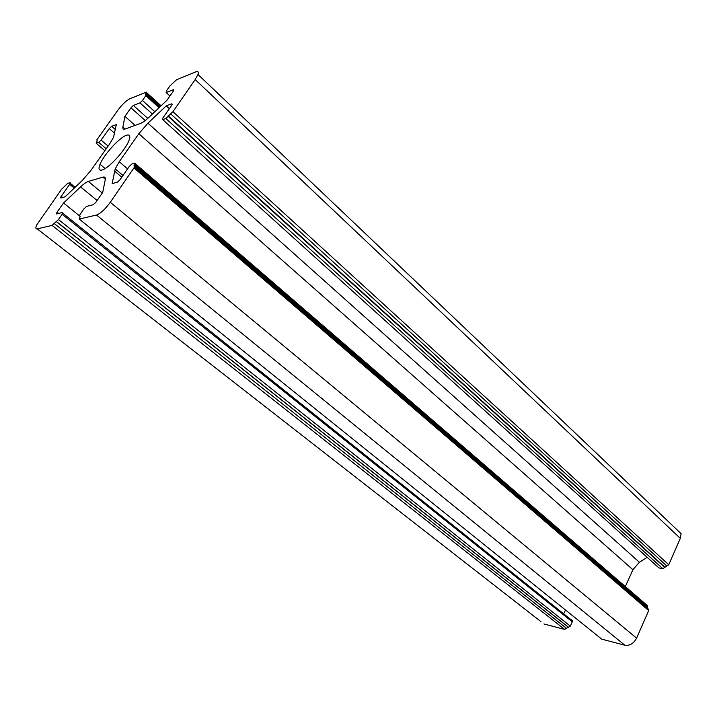 <?xml version="1.0" encoding="UTF-8"?>
<svg xmlns="http://www.w3.org/2000/svg" width="717" height="717" viewBox="0 0 717 717"><rect width="100%" height="100%" fill="white"/><g stroke="black" fill="none" stroke-linecap="round" stroke-linejoin="round"><path stroke-width="1.08" d="M126.479 135.271C129.822 134.231 130.646 135.997 128.943 140.577C125.475 150.068 108.688 168.432 102.074 169.992C98.874 170.798 98.193 168.889 100.039 164.247C103.768 154.738 119.622 137.332 126.479 135.271M154.863 111.718L142.459 100.497L146.313 94.895L145.605 94.106L146.259 92.108L129.643 98.883C126.067 100.739 122.123 104.539 117.812 110.284L96.822 139.887L97.189 140.864L96.195 143.275L98.731 142.369L106.206 148.778M601.133 638.668L79.211 219.07L96.526 215.028C100.559 213.505 105.139 209.256 110.275 202.284L134.518 167.061L133.98 165.851L135.262 163.637L134.993 163.037L131.946 163.96L129.23 166.496L120.106 179.644L117.391 182.172L112.139 183.642L115.213 168.853L119.273 161.728L138.829 133.729L147.935 123.19L166.263 105.856L171.829 103.768L172.214 104.35L171.641 105.381L162.911 117.947L162.329 118.995L162.705 119.614L165.842 118.493L662.804 568.644L664.74 567.443L168.128 116.351L165.842 118.493M168.128 116.351L170.655 113.851L666.801 565.955L668.746 564.745L680.308 538.35L681.096 533.663L197.973 74.487C198.797 71.906 198.08 71.046 195.804 71.888L176.543 79.748L169.839 86.022L166.362 90.996L166.165 92.52L173.469 89.634L173.29 91.176L166.962 100.246L148.795 117.463C145.434 120.626 142.665 122.616 140.505 123.441L125.35 128.935C123.378 129.598 122.562 128.943 122.894 126.963L124.91 116.351L130.96 107.801L133.398 105.462L139.985 102.863L152.398 114.057M668.746 564.745L172.94 111.7L170.655 113.851M172.94 111.7L195.185 79.551L197.973 74.487M142.459 100.497L139.985 102.863M108.106 146.098L101.115 140.084L98.731 142.369M101.115 140.084L109.271 128.603L111.664 126.309L116.333 124.561L113.555 137.234L109.71 143.83L90.772 170.619L82.016 180.765L65.122 196.781L60.73 198.009L60.569 197.3L69.674 184.332L74.281 188.105M540.968 621.648L37.23 228.866C35.617 229.144 35.429 227.872 36.657 225.048L61.492 189.36L67.649 183.382L70.096 182.647L69.674 184.332M37.23 228.866L52.063 225.407L564.664 629.418L566.466 628.298L54.133 223.462L52.063 225.407M54.133 223.462L56.365 221.472L568.509 627.232L570.32 626.111L58.444 219.527L56.365 221.472M58.444 219.527L62.137 214.284L572.283 621.836L572.48 620.886L571.673 619.784M58.669 213.442L57.064 212.16L56.589 213.962L62.603 212.447L62.137 214.284M57.064 212.16L63.544 203.001L80.582 186.895C83.781 183.893 86.363 182.073 88.334 181.446L102.863 177.162C104.861 176.615 105.65 177.484 105.247 179.761L102.692 192.47L95.881 202.239L93.228 204.721L86.533 206.406L83.925 208.853L79.587 215.217L80.116 216.516L79.211 219.07M625.332 586.569L632.896 569.71L639.385 562.262L647.209 557.342M134.742 164.56L647.514 606.672L646.868 604.906M647.514 606.672L647.236 607.801L133.98 165.851M601.733 639.152L624.848 645.219C629.768 645.892 633.685 643.534 636.588 638.139L648.688 610.526L648.034 608.742M565.48 610.006L563.696 613.851M572.283 621.836L570.32 626.111M568.509 627.232L566.466 628.298M543.952 623.978L564.664 629.418M666.801 565.955L664.74 567.443M662.804 568.644L658.914 567.918L162.705 119.614M658.009 567.102L658.914 567.918M80.161 216.391L63.544 203.001M124.91 116.351L135.128 125.394M166.263 105.856L169.355 108.67M138.829 133.729L632.896 569.71M127.59 168.853L119.273 161.728M114.532 171.04L121.8 177.207M133.998 167.984L648.688 610.526M636.588 638.139L110.275 202.284M96.526 215.028L624.848 645.219M102.863 177.162L105.327 179.232M102.307 193.025L88.334 181.446M80.582 186.895L97.1 200.491M62.657 197.471L61.178 196.279M109.271 128.603L114.595 133.237M147.81 118.386L133.398 105.462M125.197 128.988L122.894 126.963M169.929 95.988L166.165 92.52M195.185 79.551L680.308 538.35M639.385 562.262L147.935 123.19M115.338 129.517L111.664 126.309M146.062 93.318L160.456 106.421M145.237 120.555L130.96 107.801M134.491 164.928L647.388 606.967M56.195 221.517L568.276 627.169M104.861 150.687L96.195 143.275M145.856 95.684L159.093 107.711M664.865 567.156L168.37 115.993M80.205 216.247L79.757 215.889M100.039 164.247L105.112 168.531M115.213 168.853L123.001 175.477M134.518 167.061L648.831 609.692M56.437 213.209L57.199 213.818M62.764 213.209L572.48 620.886M70.266 183.319L75.124 187.298M60.569 197.3L61.268 197.856M146.51 92.538L161.092 105.811M135.262 163.637L647.666 605.847M146.313 94.895L159.73 107.102"/></g></svg>
